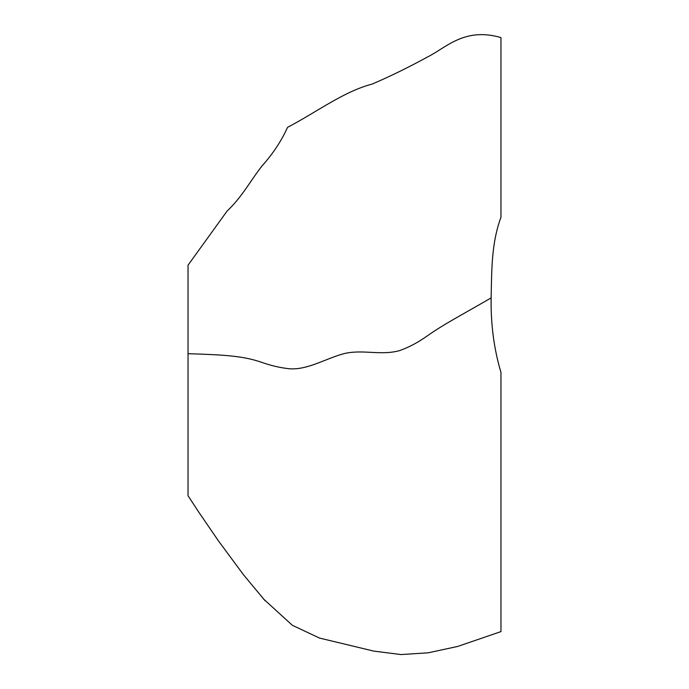 <?xml version="1.0" encoding="UTF-8"?>
<svg xmlns="http://www.w3.org/2000/svg" width="689" height="689" viewBox="0 0 689 689"><rect width="100%" height="100%" fill="white"/><g stroke="black" fill="none" stroke-linecap="round" stroke-linejoin="round"><path stroke-width="1.03" d="M188.037 495.425L188.037 265.162L227.12 211.032C241.977 197.14 250.985 179.941 262.07 165.868C272.896 153.836 281.388 140.987 287.563 127.319C315.743 112.712 343.932 91.31 372.112 84.11C390.517 76.195 408.921 67.177 427.335 57.066C445.74 48.118 464.145 26.871 500.963 37.585L500.963 217.285C491.266 243.389 491.731 270.975 491.136 297.898C490.706 324.218 493.987 349.047 500.963 372.387L500.963 631.598L457.789 646.411L428.205 652.819L401.032 654.55L373.851 651.122L319.507 638.066L292.334 625.276L263.542 599.017M198.621 511.918L218.844 541.459M188.037 353.69C224.855 354.844 243.26 355.963 261.665 362.319C270.872 365.618 280.078 367.762 289.277 368.744C307.69 370.26 326.095 358.228 344.5 353.526C362.905 349.211 381.31 355.834 399.723 350.563C408.921 347.316 418.128 342.407 427.335 335.853C444.026 324.097 460.717 315.545 491.136 297.898M188.037 495.718L198.975 512.452M217.845 540.055L243.596 574.91L265.162 600.808"/></g></svg>
